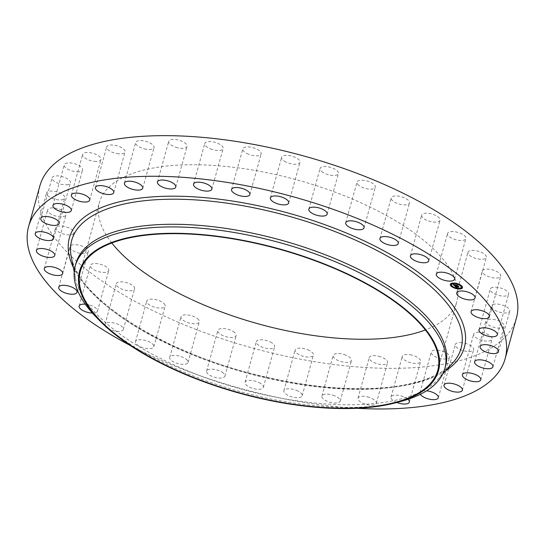 <?xml version="1.0" encoding="UTF-8"?>
<svg xmlns="http://www.w3.org/2000/svg" width="544" height="544" viewBox="0 0 544 544"><rect width="100%" height="100%" fill="white"/><g stroke="black" fill="none" stroke-linecap="round" stroke-linejoin="round"><path stroke-width="0.41" stroke-dasharray="2.72 2.04" d="M467.928 252.593A9.513 3.822 15.5 0 1 467.983 252.3A9.513 3.822 15.5 0 1 477.809 251.063A9.513 3.822 15.5 0 1 486.363 257.088A9.513 3.822 15.5 0 1 486.309 257.38A9.513 3.822 15.5 0 1 476.483 258.618A9.513 3.822 15.5 0 1 467.928 252.593M516.406 318.077A247.262 99.382 15.5 0 1 270.157 352.614A247.262 99.382 15.5 0 1 39.875 185.926M356.796 408.286A247.262 99.382 15.5 0 1 258.89 393.224A247.262 99.382 15.5 0 1 130.227 345.454M445.611 365.779A191.787 77.085 15.5 0 1 437.981 379.352A191.787 77.085 15.5 0 1 254.606 392.564A191.787 77.085 15.5 0 1 75.541 278.841A191.787 77.085 15.5 0 1 75.99 263.269M399.867 401.696A191.787 77.085 15.5 0 1 253.878 395.202A191.787 77.085 15.5 0 1 96.703 317.628M111.792 242.978A185.443 74.542 15.5 0 1 99.443 202.443A185.443 74.542 15.5 0 1 284.124 176.542A185.443 74.542 15.5 0 1 456.838 301.56A185.443 74.542 15.5 0 1 425.374 329.943M482.514 270.688A9.513 3.822 15.5 0 1 493 270.014A9.513 3.822 15.5 0 1 500.698 276.114A9.513 3.822 15.5 0 1 500.555 276.454A9.513 3.822 15.5 0 1 490.069 277.127A9.513 3.822 15.5 0 1 482.372 271.028A9.513 3.822 15.5 0 1 482.514 270.688M490.885 288.211A9.513 3.822 15.5 0 1 501.69 288.34A9.513 3.822 15.5 0 1 508.599 294.188A9.513 3.822 15.5 0 1 507.994 295.079A9.513 3.822 15.5 0 1 497.189 294.95A9.513 3.822 15.5 0 1 490.273 289.102A9.513 3.822 15.5 0 1 490.885 288.211M492.789 304.633A9.513 3.822 15.5 0 1 503.642 305.483A9.513 3.822 15.5 0 1 509.782 311.059A9.513 3.822 15.5 0 1 508.443 312.399A9.513 3.822 15.5 0 1 497.597 311.549A9.513 3.822 15.5 0 1 491.45 305.973A9.513 3.822 15.5 0 1 492.789 304.633M488.172 319.457A9.513 3.822 15.5 0 1 498.807 320.94A9.513 3.822 15.5 0 1 504.2 326.21A9.513 3.822 15.5 0 1 501.901 327.876A9.513 3.822 15.5 0 1 491.266 326.4A9.513 3.822 15.5 0 1 485.874 321.13A9.513 3.822 15.5 0 1 488.172 319.457M477.176 332.234A9.513 3.822 15.5 0 1 487.356 334.234A9.513 3.822 15.5 0 1 492.028 339.184A9.513 3.822 15.5 0 1 488.553 341.054A9.513 3.822 15.5 0 1 478.373 339.055A9.513 3.822 15.5 0 1 473.702 334.104A9.513 3.822 15.5 0 1 477.176 332.234M460.129 342.577A9.513 3.822 15.5 0 1 469.649 344.978A9.513 3.822 15.5 0 1 473.64 349.588A9.513 3.822 15.5 0 1 468.812 351.526A9.513 3.822 15.5 0 1 459.299 349.126A9.513 3.822 15.5 0 1 455.308 344.508A9.513 3.822 15.5 0 1 460.129 342.577M437.56 350.159A9.513 3.822 15.5 0 1 449.582 357.109A9.513 3.822 15.5 0 1 443.285 358.972A9.513 3.822 15.5 0 1 431.256 352.022A9.513 3.822 15.5 0 1 437.56 350.159M410.135 354.763A9.513 3.822 15.5 0 1 420.6 361.508A9.513 3.822 15.5 0 1 412.733 363.168A9.513 3.822 15.5 0 1 402.274 356.422A9.513 3.822 15.5 0 1 410.135 354.763M378.712 356.245A9.513 3.822 15.5 0 1 387.566 362.658A9.513 3.822 15.5 0 1 378.094 363.984A9.513 3.822 15.5 0 1 369.24 357.571A9.513 3.822 15.5 0 1 378.712 356.245M344.223 354.559A9.513 3.822 15.5 0 1 351.485 360.522A9.513 3.822 15.5 0 1 340.422 361.4A9.513 3.822 15.5 0 1 333.159 355.436A9.513 3.822 15.5 0 1 344.223 354.559M307.734 349.758A9.513 3.822 15.5 0 1 313.453 355.164A9.513 3.822 15.5 0 1 300.852 355.49A9.513 3.822 15.5 0 1 295.127 350.084A9.513 3.822 15.5 0 1 307.734 349.758M270.341 341.986A9.513 3.822 15.5 0 1 274.632 346.752A9.513 3.822 15.5 0 1 260.59 346.44A9.513 3.822 15.5 0 1 256.299 341.673A9.513 3.822 15.5 0 1 270.341 341.986M233.186 331.48A9.513 3.822 15.5 0 1 236.191 335.539A9.513 3.822 15.5 0 1 230.309 337.436A9.513 3.822 15.5 0 1 220.864 334.519A9.513 3.822 15.5 0 1 217.858 330.453A9.513 3.822 15.5 0 1 223.74 328.556A9.513 3.822 15.5 0 1 233.186 331.48M197.397 318.553A9.513 3.822 15.5 0 1 199.301 321.864A9.513 3.822 15.5 0 1 192.658 323.694A9.513 3.822 15.5 0 1 182.879 320.09A9.513 3.822 15.5 0 1 180.975 316.778A9.513 3.822 15.5 0 1 187.619 314.949A9.513 3.822 15.5 0 1 197.397 318.553M164.057 303.613A9.513 3.822 15.5 0 1 165.09 306.143A9.513 3.822 15.5 0 1 157.665 307.87A9.513 3.822 15.5 0 1 147.791 303.586A9.513 3.822 15.5 0 1 146.764 301.056A9.513 3.822 15.5 0 1 154.19 299.329A9.513 3.822 15.5 0 1 164.057 303.613M134.191 287.103A9.513 3.822 15.5 0 1 134.592 288.85A9.513 3.822 15.5 0 1 126.371 290.448A9.513 3.822 15.5 0 1 116.661 285.525A9.513 3.822 15.5 0 1 116.26 283.771A9.513 3.822 15.5 0 1 124.481 282.173A9.513 3.822 15.5 0 1 134.191 287.103M108.698 269.525A9.513 3.822 15.5 0 1 108.732 270.524A9.513 3.822 15.5 0 1 99.708 271.952A9.513 3.822 15.5 0 1 90.44 266.438A9.513 3.822 15.5 0 1 90.399 265.438A9.513 3.822 15.5 0 1 99.43 264.01A9.513 3.822 15.5 0 1 108.698 269.525M88.346 251.41A9.513 3.822 15.5 0 1 88.298 251.709A9.513 3.822 15.5 0 1 78.465 252.946A9.513 3.822 15.5 0 1 69.918 246.915A9.513 3.822 15.5 0 1 69.965 246.622A9.513 3.822 15.5 0 1 79.798 245.385A9.513 3.822 15.5 0 1 88.346 251.41M73.766 233.322A9.513 3.822 15.5 0 1 63.281 233.988A9.513 3.822 15.5 0 1 55.583 227.895A9.513 3.822 15.5 0 1 55.726 227.548A9.513 3.822 15.5 0 1 66.212 226.875A9.513 3.822 15.5 0 1 73.909 232.975A9.513 3.822 15.5 0 1 73.766 233.322M65.396 215.791A9.513 3.822 15.5 0 1 54.59 215.662A9.513 3.822 15.5 0 1 47.675 209.814A9.513 3.822 15.5 0 1 48.287 208.923A9.513 3.822 15.5 0 1 59.092 209.052A9.513 3.822 15.5 0 1 66.008 214.9A9.513 3.822 15.5 0 1 65.396 215.791M63.492 199.369A9.513 3.822 15.5 0 1 52.639 198.519A9.513 3.822 15.5 0 1 46.498 192.95A9.513 3.822 15.5 0 1 47.838 191.604A9.513 3.822 15.5 0 1 58.684 192.46A9.513 3.822 15.5 0 1 64.824 198.03A9.513 3.822 15.5 0 1 63.492 199.369M68.109 184.545A9.513 3.822 15.5 0 1 57.474 183.07A9.513 3.822 15.5 0 1 52.081 177.793A9.513 3.822 15.5 0 1 54.38 176.127A9.513 3.822 15.5 0 1 65.015 177.602A9.513 3.822 15.5 0 1 70.407 182.879A9.513 3.822 15.5 0 1 68.109 184.545M79.104 171.768A9.513 3.822 15.5 0 1 68.925 169.769A9.513 3.822 15.5 0 1 64.253 164.818A9.513 3.822 15.5 0 1 67.728 162.948A9.513 3.822 15.5 0 1 77.901 164.948A9.513 3.822 15.5 0 1 82.579 169.898A9.513 3.822 15.5 0 1 79.104 171.768M96.145 161.432A9.513 3.822 15.5 0 1 86.632 159.032A9.513 3.822 15.5 0 1 82.64 154.414A9.513 3.822 15.5 0 1 87.462 152.483A9.513 3.822 15.5 0 1 96.982 154.884A9.513 3.822 15.5 0 1 100.973 159.494A9.513 3.822 15.5 0 1 96.145 161.432M118.721 153.843A9.513 3.822 15.5 0 1 106.692 146.9A9.513 3.822 15.5 0 1 112.996 145.037A9.513 3.822 15.5 0 1 125.025 151.98A9.513 3.822 15.5 0 1 118.721 153.843M146.139 149.24A9.513 3.822 15.5 0 1 135.68 142.501A9.513 3.822 15.5 0 1 143.548 140.842A9.513 3.822 15.5 0 1 154.006 147.58A9.513 3.822 15.5 0 1 146.139 149.24M177.568 147.757A9.513 3.822 15.5 0 1 168.715 141.352A9.513 3.822 15.5 0 1 178.187 140.019A9.513 3.822 15.5 0 1 187.041 146.431A9.513 3.822 15.5 0 1 177.568 147.757M212.058 149.444A9.513 3.822 15.5 0 1 204.796 143.487A9.513 3.822 15.5 0 1 215.859 142.603A9.513 3.822 15.5 0 1 223.122 148.566A9.513 3.822 15.5 0 1 212.058 149.444M248.547 154.251A9.513 3.822 15.5 0 1 242.821 148.838A9.513 3.822 15.5 0 1 255.428 148.512A9.513 3.822 15.5 0 1 261.154 153.925A9.513 3.822 15.5 0 1 248.547 154.251M285.94 162.024A9.513 3.822 15.5 0 1 281.649 157.25A9.513 3.822 15.5 0 1 295.684 157.563A9.513 3.822 15.5 0 1 299.975 162.336A9.513 3.822 15.5 0 1 285.94 162.024M323.095 172.53A9.513 3.822 15.5 0 1 320.09 168.463A9.513 3.822 15.5 0 1 325.972 166.573A9.513 3.822 15.5 0 1 335.41 169.49A9.513 3.822 15.5 0 1 338.416 173.55A9.513 3.822 15.5 0 1 332.54 175.447A9.513 3.822 15.5 0 1 323.095 172.53M358.884 185.45A9.513 3.822 15.5 0 1 356.98 182.145A9.513 3.822 15.5 0 1 363.623 180.309A9.513 3.822 15.5 0 1 373.395 183.92A9.513 3.822 15.5 0 1 375.306 187.224A9.513 3.822 15.5 0 1 368.662 189.054A9.513 3.822 15.5 0 1 358.884 185.45M392.217 200.389A9.513 3.822 15.5 0 1 391.19 197.86A9.513 3.822 15.5 0 1 398.616 196.132A9.513 3.822 15.5 0 1 408.49 200.416A9.513 3.822 15.5 0 1 409.516 202.946A9.513 3.822 15.5 0 1 402.091 204.673A9.513 3.822 15.5 0 1 392.217 200.389M422.09 216.906A9.513 3.822 15.5 0 1 421.688 215.152A9.513 3.822 15.5 0 1 429.91 213.554A9.513 3.822 15.5 0 1 439.62 218.484A9.513 3.822 15.5 0 1 440.021 220.232A9.513 3.822 15.5 0 1 431.793 221.83A9.513 3.822 15.5 0 1 422.09 216.906M447.583 234.484A9.513 3.822 15.5 0 1 447.549 233.485A9.513 3.822 15.5 0 1 456.572 232.05A9.513 3.822 15.5 0 1 465.841 237.565A9.513 3.822 15.5 0 1 465.875 238.564A9.513 3.822 15.5 0 1 456.851 239.999A9.513 3.822 15.5 0 1 447.583 234.484M420.335 394.298A9.513 3.822 15.5 0 1 419.995 392.639A9.513 3.822 15.5 0 1 426.292 390.776A9.513 3.822 15.5 0 1 426.578 390.803M396.828 402.485A9.513 3.822 15.5 0 1 391.007 397.038A9.513 3.822 15.5 0 1 398.874 395.379A9.513 3.822 15.5 0 1 408.02 399.31M367.445 396.862A9.513 3.822 15.5 0 1 376.305 403.267A9.513 3.822 15.5 0 1 366.833 404.6A9.513 3.822 15.5 0 1 357.972 398.188A9.513 3.822 15.5 0 1 367.445 396.862M332.962 395.175A9.513 3.822 15.5 0 1 340.224 401.132A9.513 3.822 15.5 0 1 329.154 402.016A9.513 3.822 15.5 0 1 321.892 396.052A9.513 3.822 15.5 0 1 332.962 395.175M296.466 390.368A9.513 3.822 15.5 0 1 302.192 395.78A9.513 3.822 15.5 0 1 289.585 396.107A9.513 3.822 15.5 0 1 283.866 390.694A9.513 3.822 15.5 0 1 296.466 390.368M259.073 382.595A9.513 3.822 15.5 0 1 263.364 387.369A9.513 3.822 15.5 0 1 249.329 387.049A9.513 3.822 15.5 0 1 245.038 382.282A9.513 3.822 15.5 0 1 259.073 382.595M221.925 372.089A9.513 3.822 15.5 0 1 224.924 376.149A9.513 3.822 15.5 0 1 219.048 378.046A9.513 3.822 15.5 0 1 209.603 375.129A9.513 3.822 15.5 0 1 206.598 371.069A9.513 3.822 15.5 0 1 212.48 369.172A9.513 3.822 15.5 0 1 221.925 372.089M186.13 359.169A9.513 3.822 15.5 0 1 188.04 362.474A9.513 3.822 15.5 0 1 181.397 364.303A9.513 3.822 15.5 0 1 171.618 360.699A9.513 3.822 15.5 0 1 169.714 357.394A9.513 3.822 15.5 0 1 176.358 355.565A9.513 3.822 15.5 0 1 186.13 359.169M152.796 344.223A9.513 3.822 15.5 0 1 153.83 346.752A9.513 3.822 15.5 0 1 146.397 348.486A9.513 3.822 15.5 0 1 136.53 344.202A9.513 3.822 15.5 0 1 135.497 341.673A9.513 3.822 15.5 0 1 142.922 339.946A9.513 3.822 15.5 0 1 152.796 344.223M105.543 326.346A9.513 3.822 15.5 0 1 105.4 326.135A9.513 3.822 15.5 0 1 104.999 324.387A9.513 3.822 15.5 0 1 113.22 322.789A9.513 3.822 15.5 0 1 122.93 327.712A9.513 3.822 15.5 0 1 123.325 329.467A9.513 3.822 15.5 0 1 117.137 331.337A9.513 3.822 15.5 0 1 107.522 328.134M85.292 304.178A9.513 3.822 15.5 0 1 97.43 310.134A9.513 3.822 15.5 0 1 97.464 311.134A9.513 3.822 15.5 0 1 92.426 313.065M455.974 285.75L456.436 285.804L455.967 285.675M455.396 285.002L456.987 285.083L457.286 285.573M455.049 284.954L455.43 284.94M453.594 284.519L454.458 285.342L455.525 285.308L454.498 285.26L454.138 284.709L454.519 285.226L455.355 285.151M454.437 285.512L454.09 284.75M456.94 285.253L455.478 284.954L457.014 284.9L457.81 285.688L457.035 284.974M454.104 285.226L454.172 284.886M454.097 284.879L453.295 284.356L454.138 284.702M454.002 285.124L454.111 284.662M456.09 286.817L456.436 287.11L456.049 286.974M455.756 286.708L455.518 286.28L458.354 286.314L458.612 286.763M455.124 286.137L455.518 286.28M456.26 286.81L457.089 287.184L456.246 286.858M455.552 286.375L458.368 286.151L459.088 286.81L458.388 286.219L455.845 286.491L455.614 286.049M455.518 286.518L455.62 286.178M454.56 284.743L455.539 284.668L454.553 284.702M454.927 285.852L455.811 286.022L454.927 285.818M462.516 287.633A6.338 2.55 -164.5 0 0 462.543 287.545A6.338 2.55 -164.5 0 0 459.721 284.383A6.338 2.55 -164.5 0 0 453.2 282.873A6.338 2.55 -164.5 0 0 450.323 284.158A6.338 2.55 -164.5 0 0 450.303 284.24M454.791 288.007A6.338 2.55 -164.5 0 0 455.362 288.198M459.252 288.837A6.338 2.55 -164.5 0 0 459.612 288.83M451.602 284.6A4.998 2.006 -164.5 0 0 453.934 287.055A4.998 2.006 -164.5 0 0 458.98 288.198A4.998 2.006 -164.5 0 0 461.224 287.273M457.864 284.199A4.998 2.006 -164.5 0 0 457.314 284.022M451.432 286.015L452.044 286.185M453.213 283.193L453.825 283.356M453.567 283.036L453.213 283.043M450.758 284.084L451.37 284.254M460.782 285.688L461.394 285.858M457.368 283.852L457.98 284.022M458.034 283.866L457.456 283.676M459 288.517L459.605 288.68M455.505 287.851L454.961 287.674M454.845 287.851L455.457 288.021M461.455 287.62L462.067 287.79M453.07 362.569A202.042 81.212 15.5 0 1 259.896 376.482A202.042 81.212 15.5 0 1 71.25 256.68C76.677 297.269 163.424 353.26 260.236 375.72C291.781 383.37 321.844 387.641 350.418 388.532C383.377 389.395 409.904 385.771 429.998 377.672C440.089 373.51 447.78 368.478 453.07 362.569M445.781 370.675A204.932 82.375 15.5 0 1 260.256 376.006A204.932 82.375 15.5 0 1 73.324 267.383M456.722 292.91L467.983 252.3M475.048 297.996L486.309 257.38M437.981 379.352L442.666 374.136M75.541 278.841L74.208 271.952M80.328 271.368L99.443 202.443M437.73 370.478L456.838 301.56M44.316 268.505L55.583 227.895M62.648 273.591L73.909 232.975M497.338 334.798L508.599 294.188M479.012 329.718L490.273 289.102M36.414 250.43L47.675 209.814M54.74 255.517L66.008 214.9M498.515 351.669L509.782 311.059M480.189 346.589L491.45 305.973M35.238 233.56L46.498 192.95M53.564 238.646L64.824 198.03M492.939 366.826L504.2 326.21M474.606 361.74L485.874 321.13M40.814 218.409L52.081 177.793M59.146 223.489L70.407 182.879M480.767 379.8L492.028 339.184M462.441 374.721L473.702 334.104M52.986 205.428L64.253 164.818M71.318 210.514L82.579 169.898M462.373 390.204L473.64 349.588M444.047 385.118L455.308 344.508M71.38 195.024L82.64 154.414M89.706 200.11L100.973 159.494M438.321 397.718L449.582 357.109M419.995 392.639L431.256 352.022M95.431 187.51L106.692 146.9M113.757 192.596L125.025 151.98M409.34 402.118L420.6 361.508M391.007 397.038L402.274 356.422M124.42 183.11L135.68 142.501M142.746 188.197L154.006 147.58M376.305 403.267L387.566 362.658M357.972 398.188L369.24 357.571M157.447 181.961L168.715 141.352M175.78 187.048L187.041 146.431M340.224 401.132L351.485 360.522M321.892 396.052L333.159 355.436M193.528 184.096L204.796 143.487M211.861 189.183L223.122 148.566M302.192 395.78L313.453 355.164M283.866 390.694L295.127 350.084M231.56 189.455L242.821 148.838M249.886 194.534L261.154 153.925M263.364 387.369L274.632 346.752M245.038 382.282L256.299 341.673M270.388 197.866L281.649 157.25M288.714 202.946L299.975 162.336M224.924 376.149L236.191 335.539M206.598 371.069L217.858 330.453M308.829 209.08L320.09 168.463M327.155 214.166L338.416 173.55M188.04 362.474L199.301 321.864M169.714 357.394L180.975 316.778M345.712 222.754L356.98 182.145M364.045 227.841L375.306 187.224M153.83 346.752L165.09 306.143M135.497 341.673L146.764 301.056M379.93 238.476L391.19 197.86M398.256 243.562L409.516 202.946M123.325 329.467L134.592 288.85M104.999 324.387L116.26 283.771M410.428 255.762L421.688 215.152M428.754 260.848L440.021 220.232M97.464 311.134L108.732 270.524M79.138 306.054L90.399 265.438M436.288 274.094L447.549 233.485M454.614 279.181L465.875 238.564M77.03 292.318L88.298 251.709M58.704 287.239L69.965 246.622M489.437 316.724L500.698 276.114M471.104 311.644L482.372 271.028"/><path stroke-width="0.82" d="M456.668 293.209A9.513 3.822 15.5 0 1 456.722 292.91A9.513 3.822 15.5 0 1 466.548 291.672A9.513 3.822 15.5 0 1 475.102 297.704A9.513 3.822 15.5 0 1 475.048 297.996A9.513 3.822 15.5 0 1 465.222 299.234A9.513 3.822 15.5 0 1 456.668 293.209M130.227 345.454A247.262 99.382 15.5 0 1 28.608 226.535L39.875 185.926A247.262 99.382 15.5 0 1 286.124 151.388A247.262 99.382 15.5 0 1 516.406 318.077L505.145 358.693A247.262 99.382 15.5 0 1 356.796 408.286M28.608 226.535A247.262 99.382 15.5 0 1 274.863 192.005A247.262 99.382 15.5 0 1 505.145 358.693M100.388 321.368L96.703 317.628A191.787 77.085 15.5 0 1 75.256 265.914L75.99 263.269A191.787 77.085 15.5 0 1 266.995 236.484A191.787 77.085 15.5 0 1 445.611 365.779L444.876 368.417A191.787 77.085 15.5 0 1 399.867 401.696L394.781 403.009A186.238 74.854 15.5 0 1 253.014 396.705A186.238 74.854 15.5 0 1 100.388 321.368A186.238 74.854 15.5 0 1 105.373 245.079A186.238 74.854 15.5 0 1 265.037 245.14A186.238 74.854 15.5 0 1 424.728 328.297A186.238 74.854 15.5 0 1 394.781 403.009M75.256 265.914A191.787 77.085 15.5 0 1 266.261 239.129A191.787 77.085 15.5 0 1 444.876 368.417M253.042 396.379A185.443 74.542 15.5 0 1 80.328 271.368A185.443 74.542 15.5 0 1 265.016 245.466A185.443 74.542 15.5 0 1 437.73 370.478A185.443 74.542 15.5 0 1 253.042 396.379M425.374 329.943A185.443 74.542 15.5 0 1 272.15 327.461A185.443 74.542 15.5 0 1 111.792 242.978M62.506 273.931A9.513 3.822 15.5 0 1 52.02 274.604A9.513 3.822 15.5 0 1 44.316 268.505A9.513 3.822 15.5 0 1 44.458 268.165A9.513 3.822 15.5 0 1 54.944 267.492A9.513 3.822 15.5 0 1 62.648 273.591A9.513 3.822 15.5 0 1 62.506 273.931M479.618 328.821A9.513 3.822 15.5 0 1 490.423 328.957A9.513 3.822 15.5 0 1 497.338 334.798A9.513 3.822 15.5 0 1 496.726 335.696A9.513 3.822 15.5 0 1 485.921 335.566A9.513 3.822 15.5 0 1 479.012 329.718A9.513 3.822 15.5 0 1 479.618 328.821M54.135 256.408A9.513 3.822 15.5 0 1 43.33 256.278A9.513 3.822 15.5 0 1 36.414 250.43A9.513 3.822 15.5 0 1 37.026 249.54A9.513 3.822 15.5 0 1 47.831 249.669A9.513 3.822 15.5 0 1 54.74 255.517A9.513 3.822 15.5 0 1 54.135 256.408M481.528 345.25A9.513 3.822 15.5 0 1 492.374 346.1A9.513 3.822 15.5 0 1 498.515 351.669A9.513 3.822 15.5 0 1 497.182 353.008A9.513 3.822 15.5 0 1 486.329 352.158A9.513 3.822 15.5 0 1 480.189 346.589A9.513 3.822 15.5 0 1 481.528 345.25M52.231 239.986A9.513 3.822 15.5 0 1 41.378 239.129A9.513 3.822 15.5 0 1 35.238 233.56A9.513 3.822 15.5 0 1 36.57 232.22A9.513 3.822 15.5 0 1 47.423 233.07A9.513 3.822 15.5 0 1 53.564 238.646A9.513 3.822 15.5 0 1 52.231 239.986M476.911 360.074A9.513 3.822 15.5 0 1 487.54 361.549A9.513 3.822 15.5 0 1 492.939 366.826A9.513 3.822 15.5 0 1 490.634 368.492A9.513 3.822 15.5 0 1 480.005 367.016A9.513 3.822 15.5 0 1 474.606 361.74A9.513 3.822 15.5 0 1 476.911 360.074M56.841 225.155A9.513 3.822 15.5 0 1 46.213 223.679A9.513 3.822 15.5 0 1 40.814 218.409A9.513 3.822 15.5 0 1 43.119 216.736A9.513 3.822 15.5 0 1 53.754 218.219A9.513 3.822 15.5 0 1 59.146 223.489A9.513 3.822 15.5 0 1 56.841 225.155M465.916 372.851A9.513 3.822 15.5 0 1 476.088 374.843A9.513 3.822 15.5 0 1 480.767 379.8A9.513 3.822 15.5 0 1 477.292 381.67A9.513 3.822 15.5 0 1 467.112 379.671A9.513 3.822 15.5 0 1 462.441 374.721A9.513 3.822 15.5 0 1 465.916 372.851M67.844 212.384A9.513 3.822 15.5 0 1 57.664 210.385A9.513 3.822 15.5 0 1 52.986 205.428A9.513 3.822 15.5 0 1 56.46 203.565A9.513 3.822 15.5 0 1 66.64 205.557A9.513 3.822 15.5 0 1 71.318 210.514A9.513 3.822 15.5 0 1 67.844 212.384M448.868 383.187A9.513 3.822 15.5 0 1 458.381 385.587A9.513 3.822 15.5 0 1 462.373 390.204A9.513 3.822 15.5 0 1 457.552 392.136A9.513 3.822 15.5 0 1 448.038 389.735A9.513 3.822 15.5 0 1 444.047 385.118A9.513 3.822 15.5 0 1 448.868 383.187M84.884 202.042A9.513 3.822 15.5 0 1 75.371 199.641A9.513 3.822 15.5 0 1 71.38 195.024A9.513 3.822 15.5 0 1 76.201 193.093A9.513 3.822 15.5 0 1 85.714 195.493A9.513 3.822 15.5 0 1 89.706 200.11A9.513 3.822 15.5 0 1 84.884 202.042M426.578 390.803A9.513 3.822 15.5 0 1 438.321 397.718A9.513 3.822 15.5 0 1 432.018 399.582A9.513 3.822 15.5 0 1 420.335 394.298M107.46 194.46A9.513 3.822 15.5 0 1 95.431 187.51A9.513 3.822 15.5 0 1 101.735 185.647A9.513 3.822 15.5 0 1 113.757 192.596A9.513 3.822 15.5 0 1 107.46 194.46M408.02 399.31A9.513 3.822 15.5 0 1 409.34 402.118A9.513 3.822 15.5 0 1 401.472 403.777A9.513 3.822 15.5 0 1 396.828 402.485M134.878 189.856A9.513 3.822 15.5 0 1 124.42 183.11A9.513 3.822 15.5 0 1 132.28 181.451A9.513 3.822 15.5 0 1 142.746 188.197A9.513 3.822 15.5 0 1 134.878 189.856M166.308 188.374A9.513 3.822 15.5 0 1 157.447 181.961A9.513 3.822 15.5 0 1 166.92 180.635A9.513 3.822 15.5 0 1 175.78 187.048A9.513 3.822 15.5 0 1 166.308 188.374M200.79 190.06A9.513 3.822 15.5 0 1 193.528 184.096A9.513 3.822 15.5 0 1 204.598 183.219A9.513 3.822 15.5 0 1 211.861 189.183A9.513 3.822 15.5 0 1 200.79 190.06M237.286 194.861A9.513 3.822 15.5 0 1 231.56 189.455A9.513 3.822 15.5 0 1 244.168 189.128A9.513 3.822 15.5 0 1 249.886 194.534A9.513 3.822 15.5 0 1 237.286 194.861M274.679 202.633A9.513 3.822 15.5 0 1 270.388 197.866A9.513 3.822 15.5 0 1 284.424 198.179A9.513 3.822 15.5 0 1 288.714 202.946A9.513 3.822 15.5 0 1 274.679 202.633M311.834 213.139A9.513 3.822 15.5 0 1 308.829 209.08A9.513 3.822 15.5 0 1 314.704 207.182A9.513 3.822 15.5 0 1 324.149 210.1A9.513 3.822 15.5 0 1 327.155 214.166A9.513 3.822 15.5 0 1 321.273 216.056A9.513 3.822 15.5 0 1 311.834 213.139M347.623 226.059A9.513 3.822 15.5 0 1 345.712 222.754A9.513 3.822 15.5 0 1 352.356 220.925A9.513 3.822 15.5 0 1 362.134 224.529A9.513 3.822 15.5 0 1 364.045 227.841A9.513 3.822 15.5 0 1 357.401 229.67A9.513 3.822 15.5 0 1 347.623 226.059M380.956 241.006A9.513 3.822 15.5 0 1 379.93 238.476A9.513 3.822 15.5 0 1 387.355 236.749A9.513 3.822 15.5 0 1 397.229 241.033A9.513 3.822 15.5 0 1 398.256 243.562A9.513 3.822 15.5 0 1 390.83 245.29A9.513 3.822 15.5 0 1 380.956 241.006M107.522 328.134A9.513 3.822 15.5 0 1 105.543 326.346M410.829 257.516A9.513 3.822 15.5 0 1 410.428 255.762A9.513 3.822 15.5 0 1 418.649 254.17A9.513 3.822 15.5 0 1 428.359 259.094A9.513 3.822 15.5 0 1 428.754 260.848A9.513 3.822 15.5 0 1 420.532 262.446A9.513 3.822 15.5 0 1 410.829 257.516M92.426 313.065A9.513 3.822 15.5 0 1 79.172 307.054A9.513 3.822 15.5 0 1 79.138 306.054A9.513 3.822 15.5 0 1 85.292 304.178M436.322 275.094A9.513 3.822 15.5 0 1 436.288 274.094A9.513 3.822 15.5 0 1 445.312 272.666A9.513 3.822 15.5 0 1 454.58 278.181A9.513 3.822 15.5 0 1 454.614 279.181A9.513 3.822 15.5 0 1 445.59 280.609A9.513 3.822 15.5 0 1 436.322 275.094M77.085 292.026A9.513 3.822 15.5 0 1 77.03 292.318A9.513 3.822 15.5 0 1 67.204 293.556A9.513 3.822 15.5 0 1 58.657 287.531A9.513 3.822 15.5 0 1 58.704 287.239A9.513 3.822 15.5 0 1 68.537 286.001A9.513 3.822 15.5 0 1 77.085 292.026M471.247 311.297A9.513 3.822 15.5 0 1 481.732 310.631A9.513 3.822 15.5 0 1 489.437 316.724A9.513 3.822 15.5 0 1 489.294 317.07A9.513 3.822 15.5 0 1 478.808 317.744A9.513 3.822 15.5 0 1 471.104 311.644A9.513 3.822 15.5 0 1 471.247 311.297M453.152 283.043A6.338 2.55 15.5 0 1 459.673 284.553A6.338 2.55 15.5 0 1 462.495 287.715A6.338 2.55 15.5 0 1 459.626 289A6.338 2.55 15.5 0 1 453.104 287.49A6.338 2.55 15.5 0 1 450.282 284.328A6.338 2.55 15.5 0 1 453.152 283.043M453.839 283.676A4.998 2.006 15.5 0 1 458.98 284.866A4.998 2.006 15.5 0 1 461.203 287.354A4.998 2.006 15.5 0 1 458.939 288.368A4.998 2.006 15.5 0 1 453.798 287.178A4.998 2.006 15.5 0 1 451.574 284.689A4.998 2.006 15.5 0 1 453.839 283.676M454.866 286.083L455.722 286.239L455.729 286.715L458.306 286.477L458.952 287.076L456.042 286.987L457.042 287.416L456.538 287.633L454.866 286.083M454.94 286.001L455.77 286.185L454.94 286.035M455.586 286.45L458.32 286.314L459.048 286.98L458.34 286.389L455.566 286.423M453.227 284.6L454.145 284.791L454.41 285.512L455.478 285.478L454.451 285.43L454.063 284.893L454.478 285.396L455.355 285.362L454.532 284.974L455.491 284.94L455.668 285.471L456.94 285.253L457.633 285.892L454.696 285.954L453.227 284.6M453.376 284.532L454.213 284.736L453.376 284.532M455.498 284.838L454.512 284.906L455.498 284.838M455.743 285.348L456.967 285.07L457.79 285.824L456.987 285.144L455.743 285.348M451.52 286.001L452.084 286.287L451.52 286.001M453.302 283.179L453.866 283.458L453.302 283.179M450.847 284.07L451.411 284.356L450.847 284.07M460.863 285.675L461.434 285.96L460.863 285.675M457.456 283.846L458.021 284.124L457.456 283.846M459.476 288.864L458.912 288.578L459.476 288.864M455.321 288.198L454.757 287.912L455.321 288.198M461.931 287.966L461.366 287.688L461.931 287.966M455.92 285.838L454.437 285.512M457.286 285.573L456.124 285.722M455.43 284.94L455.049 284.954M453.968 285.076L453.546 284.682M456.729 287.395L456.368 287.266M455.478 286.457L455.124 286.137M458.612 286.763L456.212 286.98M450.303 284.24A6.338 2.55 -164.5 0 0 454.791 288.007M455.362 288.198A6.338 2.55 -164.5 0 0 459.252 288.837M459.612 288.83A6.338 2.55 -164.5 0 0 459.666 288.83A6.338 2.55 -164.5 0 0 462.516 287.633M461.224 287.273A4.998 2.006 -164.5 0 0 461.251 287.184A4.998 2.006 -164.5 0 0 457.864 284.199M457.314 284.022A4.998 2.006 -164.5 0 0 453.886 283.506A4.998 2.006 -164.5 0 0 453.825 283.506M453.546 283.526A4.998 2.006 -164.5 0 0 451.622 284.519A4.998 2.006 -164.5 0 0 451.602 284.6M452.044 286.185L451.432 286.015M451.37 284.254L450.758 284.084M461.394 285.858L460.782 285.688M462.067 287.79L461.455 287.62M74.208 271.952L71.25 256.68A202.042 81.212 15.5 0 1 272.938 212.058A202.042 81.212 15.5 0 1 453.07 362.569L442.666 374.136M73.324 267.383A204.932 82.375 15.5 0 1 273.496 209.229A204.932 82.375 15.5 0 1 445.781 370.675"/></g></svg>
